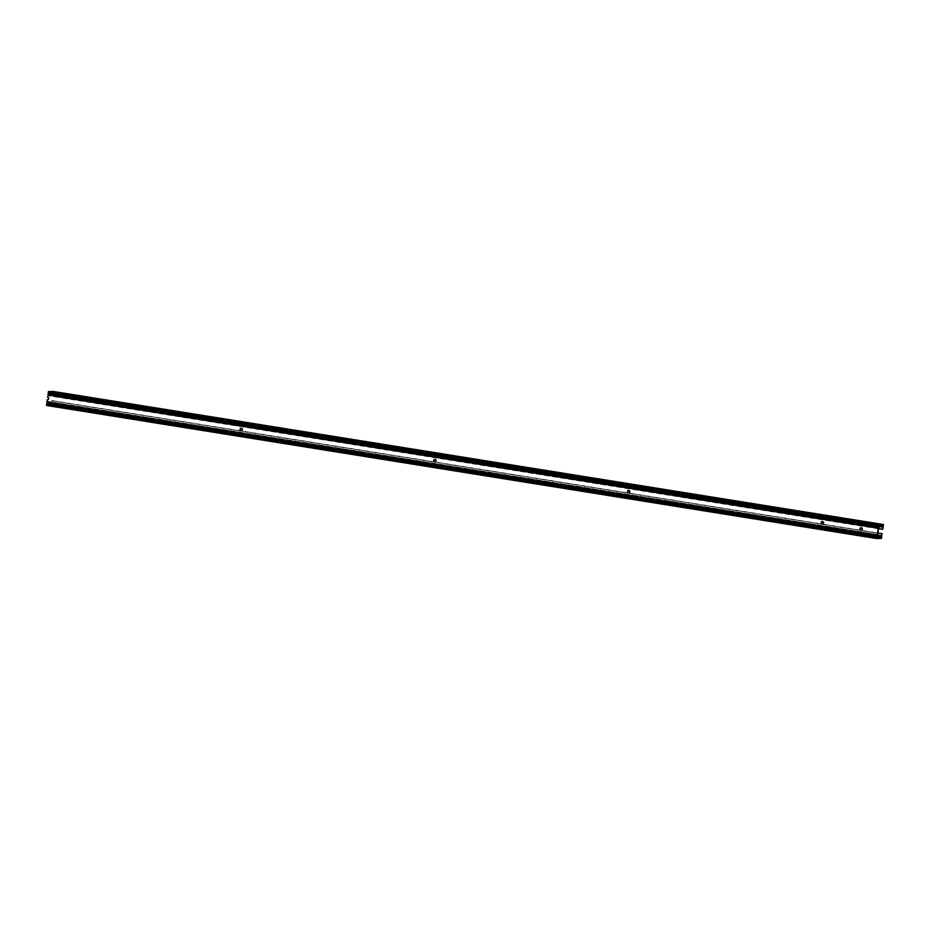 <?xml version="1.0" encoding="UTF-8"?>
<svg xmlns="http://www.w3.org/2000/svg" width="930" height="930" viewBox="0 0 930 930"><rect width="100%" height="100%" fill="white"/><g stroke="black" fill="none" stroke-linecap="round" stroke-linejoin="round"><path stroke-width="0.7" stroke-dasharray="4.65 3.49" d="M47.651 399.772A1.256 1.186 -91.9 0 0 48.988 398.598A1.256 1.186 -91.9 0 0 47.976 397.284L47.593 397.296M48.186 393.425L48.883 392.53L48.79 393.529M47.976 397.284L49.697 392.437L51.487 392.379L52.475 393.588L52.51 396.192L53.196 391.449M861.331 530.193A1.256 1.186 -91.9 0 0 862.668 528.903A1.256 1.186 -91.9 0 0 861.25 527.717M241.381 430.823A1.256 1.186 -91.9 0 0 242.718 429.66A1.256 1.186 -91.9 0 0 241.3 428.346M435.112 461.873A1.256 1.186 -91.9 0 0 436.449 460.71A1.256 1.186 -91.9 0 0 435.031 459.397M628.843 492.923A1.256 1.186 -91.9 0 0 630.18 491.761A1.256 1.186 -91.9 0 0 628.761 490.447M822.585 523.974A1.256 1.186 -91.9 0 0 823.922 522.811A1.256 1.186 -91.9 0 0 822.504 521.498M46.512 405.468L51.243 405.317L51.417 404.655L51.906 400.574L51.127 403.202L49.767 404.492L47.965 404.55L47.628 399.772M47.942 401.574L877.688 534.564L47.942 401.574M51.906 400.574L877.885 532.96L51.894 400.574M47.36 403.69L46.953 404.515L47.035 403.643M46.895 402.632L47.488 402.725M878.757 526.496L48.476 393.413M883.465 525.183L53.184 392.1M883.384 525.764L53.103 392.681M878.525 528.647L52.231 396.203M877.885 533.018L51.615 400.586M881.78 537.156L51.499 404.073M881.698 537.738L51.417 404.655M878.92 525.624L48.639 392.541M878.85 525.764L48.569 392.693M883.5 524.625L53.219 391.542M882.93 528.972L52.65 395.901M882.791 529.275L52.51 396.192M49.151 393.611L879.431 526.694L52.522 394.134M879.548 526.159L52.475 393.588M881.5 525.462L51.58 392.437M51.487 392.379L881.768 525.462L51.464 392.379M879.978 525.508L49.697 392.437M879.222 528.228L48.93 395.145M879.083 528.519L48.802 395.448M878.606 528.542L48.325 395.459M878.466 528.833L48.186 395.75M877.688 534.378L47.407 401.307M47.453 401.586L877.734 534.669L47.465 401.586M878.269 534.948L47.988 401.865M878.06 536.471L47.779 403.399M878.222 537.621L47.988 404.55M878.048 537.249L49.767 404.492M878.036 537.156L49.906 404.422M878.153 535.761L51.127 403.202M878.234 535.192L51.324 402.655M882.233 533.948L51.952 400.865M881.582 538.307L51.301 405.224M881.524 538.4L51.243 405.317M877.211 537.447L46.93 404.364M877.234 537.587L46.953 404.515L877.234 537.598M877.211 537.54L47.198 404.504M877.223 537.389L47.267 404.364M877.746 535.692L47.465 402.609L877.746 535.692M878.873 525.706L48.906 392.681M48.883 392.53L879.164 525.613L48.883 392.53M47.965 404.55L878.246 537.633"/><path stroke-width="1.4" d="M48.79 393.529L47.593 397.296A1.256 1.186 88.1 0 1 47.465 399.795A1.256 1.186 88.1 0 1 47.244 399.784L47.628 399.772A1.256 1.186 -91.9 0 0 47.651 399.772M48.162 393.285L878.443 526.357M878.501 525.927L878.745 524.683L883.477 524.532L53.196 391.449L48.465 391.6L48.221 392.844M861.25 527.717A1.256 1.186 -91.9 0 0 861.331 530.193M860.924 530.193A1.256 1.186 88.1 0 1 861.052 527.705A1.256 1.186 88.1 0 1 862.284 529.031A1.256 1.186 88.1 0 1 860.924 530.193M241.3 428.346A1.256 1.186 -91.9 0 0 241.381 430.823M241.323 428.346A1.256 1.186 88.1 0 1 241.196 430.846A1.256 1.186 88.1 0 1 239.963 429.521A1.256 1.186 88.1 0 1 241.323 428.346M435.031 459.397A1.256 1.186 -91.9 0 0 435.112 461.873M435.066 459.397A1.256 1.186 88.1 0 1 434.926 461.896A1.256 1.186 88.1 0 1 433.694 460.571A1.256 1.186 88.1 0 1 435.066 459.397M628.761 490.447A1.256 1.186 -91.9 0 0 628.843 492.923M628.796 490.459A1.256 1.186 88.1 0 1 628.657 492.947A1.256 1.186 88.1 0 1 627.436 491.621A1.256 1.186 88.1 0 1 628.796 490.459M822.527 521.509A1.256 1.186 88.1 0 1 822.387 523.997A1.256 1.186 88.1 0 1 821.167 522.672A1.256 1.186 88.1 0 1 822.527 521.509A1.256 1.186 -91.9 0 0 822.585 523.974M46.5 405.422L876.792 538.551L876.816 537.9L46.535 404.817L46.5 405.422L876.781 538.493M876.816 537.9L877.316 536.715L47.035 403.643L46.535 404.817M877.316 536.715L877.769 535.831L47.488 402.748L47.36 403.69M47.244 399.784L46.895 402.632L877.176 535.703L878.257 527.67L878.955 527.368L879.164 525.613L878.466 526.508L48.186 393.425M878.583 525.345L48.302 392.262M53.196 391.449L883.477 524.532L882.791 529.275L878.525 528.647M882.512 529.286L882.756 526.671L881.745 525.45L879.978 525.508L878.466 528.833L877.688 534.378L878.246 537.633L880.187 537.505L881.408 536.284L881.896 533.657L877.885 533.018M881.896 533.657L881.524 538.4L876.792 538.551L46.512 405.468M876.897 537.308L46.616 404.236M877.769 535.831L46.895 402.632M878.711 524.741L48.43 391.658M878.745 524.683L48.465 391.6M882.803 527.217L879.431 526.671M882.756 526.671L879.548 526.159M880.047 537.575L878.048 537.249M880.187 537.505L878.036 537.156M881.408 536.284L878.153 535.761M881.605 535.726L878.234 535.192M882.175 533.657L877.885 532.971L882.186 533.657M876.967 536.877L46.686 403.794M877.037 536.726L46.756 403.643M877.153 535.564L46.872 402.481M878.257 527.67L47.976 394.599M878.327 527.531L48.046 394.448M878.897 527.508L48.616 394.436M878.955 527.368L48.674 394.285"/></g></svg>
